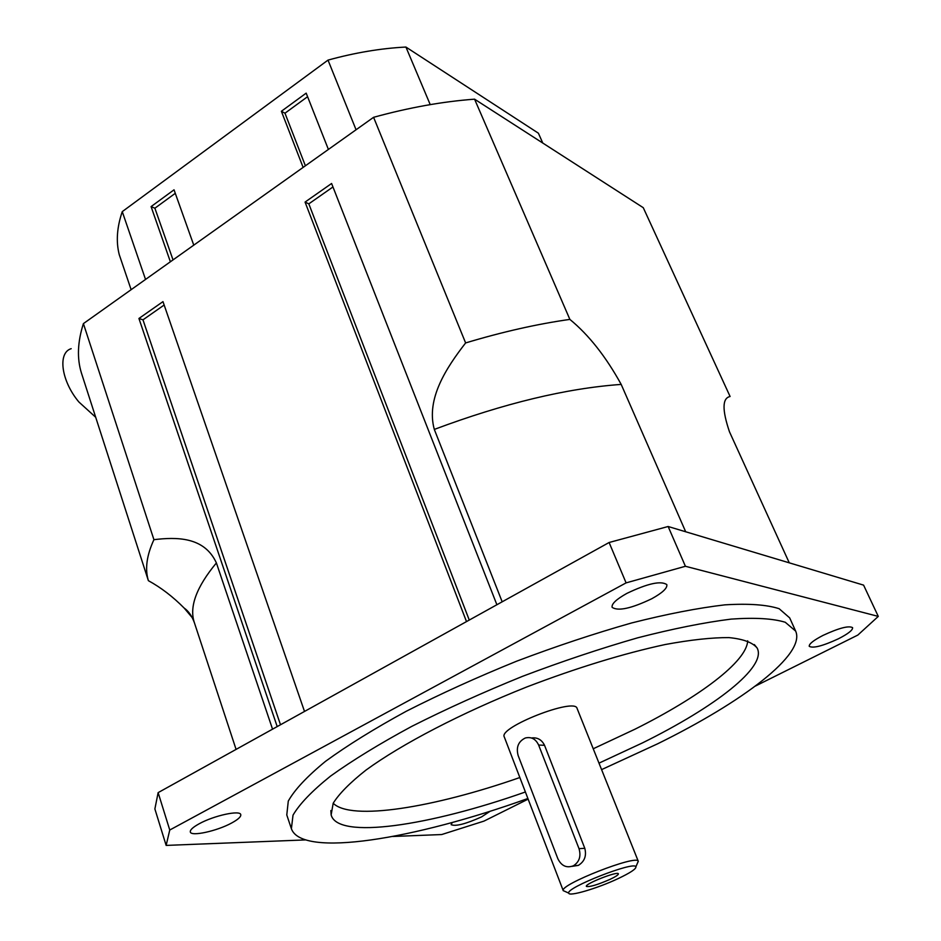 <?xml version="1.0" encoding="UTF-8"?>
<svg xmlns="http://www.w3.org/2000/svg" width="941" height="941" viewBox="0 0 941 941"><rect width="100%" height="100%" fill="white"/><g stroke="black" fill="none" stroke-linecap="round" stroke-linejoin="round"><path stroke-width="1.41" d="M170.38 261.774L151.078 206.608L174.038 189.811L193.764 245.154M151.078 206.608L154.889 208.208L175.285 193.317M173.026 259.892L154.889 208.208M303.12 167.404L281.383 111.273L284.982 113.202L307.578 96.7M305.39 165.792L284.982 113.202M281.383 111.273L306.178 93.135L328.397 149.443M145.537 279.442L122.259 211.631L328.009 60.106L356.063 129.764M609.886 879.435C597.464 884.822 589.642 887.151 586.408 886.434C584.09 884.093 618.508 870.601 618.402 873.895C618.343 874.93 615.508 876.777 609.886 879.435M531.465 737.967C537.393 737.238 541.757 739.685 544.533 745.307L584.796 848.312C586.714 855.804 584.573 861.497 578.339 865.391L572.093 866.355M538.628 745.037L579.009 848.653C581.22 856.181 579.374 861.885 573.457 865.767C566.647 868.32 561.448 865.979 557.872 858.757L518.138 755.505C515.962 747.248 518.35 741.414 525.301 738.003C531.265 736.58 535.7 738.92 538.628 745.037L544.533 745.307M527.889 798.497C414.393 839.337 301.638 858.098 291.392 828.715L293.016 815.165C299.497 804.026 312.012 790.993 330.573 776.078C352.557 760.304 379.635 743.731 411.793 726.358C446.316 708.926 483.227 692.258 522.526 676.332C562.177 661.323 600.581 648.478 637.751 637.798C673.156 628.694 704.291 622.46 731.133 619.107C754.882 617.437 772.926 618.496 785.253 622.26L795.651 631.093C806.002 654.395 742.684 701.939 657.653 743.79L601.593 769.62M598.994 763.139L642.315 742.978C715.125 707.009 767.338 666.863 757.105 647.973C752.553 642.456 743.155 638.998 728.887 637.598C711.867 637.516 690.612 639.833 665.122 644.538C623.271 653.595 577.139 667.745 526.701 686.989C461.125 713.043 401.772 743.99 365.99 770.091C350.064 782.653 339.125 793.71 333.196 803.238L331.138 814.906C337.548 839.866 429.355 825.916 525.396 791.981M593.242 748.765L635.01 729.181C699.139 697.128 746.919 661.594 747.672 640.809M333.196 803.249C351.005 821.175 433.707 807.649 519.855 777.525M563.259 890.727L504.27 736.909C498.224 727.405 575.045 697.293 577.068 708.385L638.257 861.227C636.939 854.299 559.495 884.658 563.236 890.621L565.353 891.586M490.249 811.189L481.533 816.906C465.713 823.998 455.573 826.586 451.127 824.669L452.292 822.481M626.859 593.395C647.643 583.455 660.958 580.526 666.816 584.608C667.51 588.101 662.499 592.806 651.784 598.735C631.246 608.533 618.037 611.403 612.132 607.333C611.391 603.946 616.296 599.311 626.859 593.395M199.186 823.775C213.913 815.565 240.249 809.872 240.767 814.647C241.155 816.694 238.12 819.47 231.674 822.987C217.124 831.021 191.035 836.772 190.317 831.973C189.917 829.986 192.881 827.257 199.186 823.775M823.046 635.387C838.925 628.035 848.77 625.459 852.593 627.647C852.899 630.058 848.229 633.74 838.596 638.704C822.881 645.961 813.095 648.514 809.248 646.338C808.895 643.997 813.495 640.351 823.046 635.387M617.99 878.671C597.417 888.386 568.717 896.879 568.74 893.115C565.541 887.833 634.657 860.744 635.904 866.79C636.281 868.884 630.305 872.836 617.99 878.671M637.351 863.368L638.304 861.321M158.135 792.628L169.756 830.021L166.145 845.406L154.877 808.942L158.135 792.628L609.109 542.498L668.134 526.501L685.413 566.27L626.094 582.879L609.109 542.498M755.364 686.071L857.839 635.069L878.282 616.402L863.591 585.126L668.134 526.501M392.809 836.478L441.682 834.549L483.956 821.117L528.136 799.132M685.413 566.27L878.282 616.402M169.756 830.021L626.094 582.879M305.554 839.913L166.145 845.406M291.392 828.715L286.782 814.965L288.287 801.073C294.662 789.699 307.06 776.466 325.48 761.363C347.323 745.425 374.259 728.722 406.277 711.255C440.647 693.776 477.428 677.085 516.597 661.205C556.131 646.244 594.441 633.505 631.552 622.977C666.91 614.038 698.01 607.992 724.876 604.851C748.66 603.404 766.75 604.698 779.148 608.709L789.687 617.884L795.651 631.093M192.27 617.696L184.201 608.109C172.921 596.7 160.982 587.56 148.384 580.679C144.82 569.023 146.667 555.355 153.924 539.675C176.179 537.017 204.303 536.464 216.395 562.93L272.549 729.169M502.176 601.805L434.307 429.414C425.826 398.655 446.646 367.449 465.619 342.936C502.459 331.855 537.217 324.01 569.87 319.399C588.76 334.914 605.863 356.58 621.189 384.41L685.683 531.759M789.264 562.824L729.487 431.825C722.029 409.853 722.241 398.078 730.098 396.502L643.268 207.69L474.57 99.17L569.87 319.399M153.924 539.675L83.408 323.61L373.589 117.307L465.619 342.936M148.384 580.679L81.397 372.918C76.88 358.345 77.562 341.912 83.408 323.61M466.501 621.601L305.06 202.08L308.813 203.856L332.961 186.965M469.265 620.06L308.813 203.856M305.06 202.08L331.597 183.495L496.895 604.745M280.5 724.758L142.973 319.834L164.157 305.013M277.207 726.593L138.927 318.47L162.981 301.626L304.508 711.443M138.927 318.47L142.973 319.834M373.589 117.307C408.959 107.592 442.623 101.546 474.57 99.17M122.259 211.631C116.919 227.322 115.919 241.661 119.248 254.635L131.128 289.675M430.225 104.627L405.924 47.05L538.393 133.199L542.769 143.044M405.924 47.05C381.07 48.309 355.098 52.661 328.009 60.106M71.187 348.676C57.448 352.757 61.212 380.964 78.856 401.96L95.688 417.263M579.009 848.653L584.796 848.312M216.395 562.93C196.387 587.078 189.047 606.98 194.364 622.648C191.87 615.908 188.482 611.05 184.213 608.109M621.189 384.41C566.4 388.315 504.105 403.313 434.307 429.414M578.339 865.391L573.457 865.767M635.904 866.79L638.257 861.227M568.74 893.115L563.236 890.621M194.364 622.648L236.085 749.401M330.856 810.554L331.138 814.906M754.353 644.585L757.105 647.973"/></g></svg>
